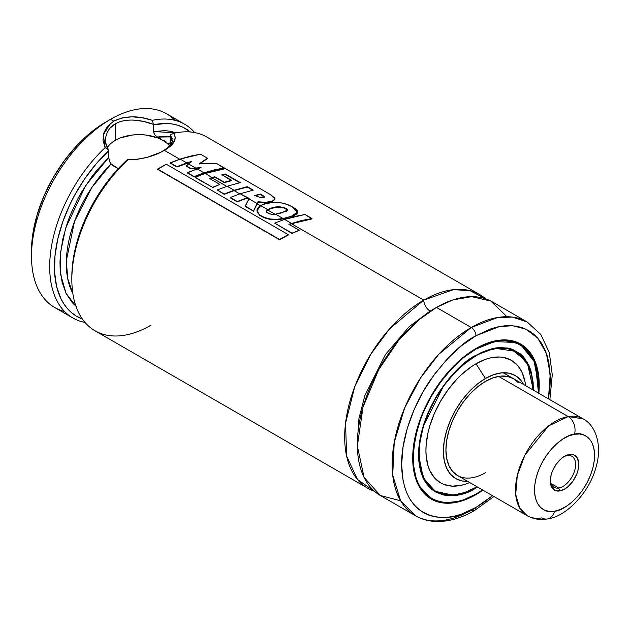 <?xml version="1.0" encoding="UTF-8"?>
<svg xmlns="http://www.w3.org/2000/svg" width="630" height="630" viewBox="0 0 630 630"><rect width="100%" height="100%" fill="white"/><g stroke="black" fill="none" stroke-linecap="round" stroke-linejoin="round"><path stroke-width="0.94" d="M423.769 300.116L453.387 289.658L470.012 290.65L485.659 298.848A111.849 64.575 -60 0 0 479.698 294.572A111.849 64.575 -60 0 0 423.769 300.116A8.946 5.166 -120 0 0 430.101 311.07A8.946 5.166 60 0 1 423.769 300.116L291.517 223.76L423.769 300.116L389.568 328.844L370.747 354.296L354.619 387.056L345.539 423.242L346.634 456.128L357.509 479.548L374.535 491.329A111.849 64.575 -60 0 1 367.849 488.297A111.849 64.575 -60 0 1 350.705 398.672A111.849 64.575 -60 0 1 423.769 300.116M433.196 309.361L430.101 311.07L409.248 326.631L385.45 354.525L364.896 395.451L358.966 418.485L357.407 440.638L358.966 418.485L364.896 395.451L385.45 354.525L409.248 326.631L430.101 311.07L433.196 309.361M75.939 306.243L66.055 293.32L60.661 274.625L60.637 251.968L65.685 228.021L85.585 185.661L108.777 157.382L109.392 160.902L110.565 163.343L113.447 165.934L118.298 168.604L111.069 163.934L109.714 161.784L108.825 158.201L108.777 150.672L105.777 143.049L105.501 139.978L106.068 135.584M150.924 325.23A111.849 64.575 -60 0 1 71.836 279.57A111.849 64.575 -60 0 1 128.111 159.634L126.803 160.146A108.494 62.638 120 0 0 71.836 276.83A108.494 62.638 120 0 0 71.844 278.184M110.163 128.032L115.329 123.866L115.329 140.301A33.555 19.373 0 0 0 107.305 147.743M76.206 306.464L72.434 302.849L66.284 293.785L62.149 282.508L60.157 269.364L59.984 262.222L60.362 254.772L62.764 239.172L67.292 223.059L70.308 214.964L77.734 199.017L82.081 191.284L91.893 176.605L97.272 169.769L108.777 157.382L108.777 150.672A108.494 62.638 -60 0 0 55.913 248.622A108.494 62.638 -60 0 0 82.365 319.024L76.096 315.969L71.568 312.693L67.512 308.708L63.961 304.038L60.937 298.722L56.574 286.335L54.566 271.932L54.975 255.969L57.787 238.951L62.913 221.414L70.19 203.907L74.568 195.339L84.625 178.92L96.154 163.871L108.777 150.672L108.557 149.932L105.186 147.585L102.989 140.419L103.777 133.056L107.462 126.37L113.754 121.125L110.589 119.298L113.754 121.125L122.204 117.873L131.993 116.818L142.309 117.778L152.373 120.338A111.849 64.575 -60 0 1 184.7 124.26L166.509 113.762A111.849 64.575 120 0 0 110.589 119.298L105.84 122.039L110.589 119.298A111.849 64.575 -60 0 1 174.856 120.298M184.7 124.26A111.849 64.575 -60 0 1 194.662 132.568A111.849 64.575 120 0 0 152.373 120.338L153.515 124.842L166.147 123.456L172.077 123.937L177.676 125.197L182.905 127.228L190.355 131.977A108.494 62.638 -60 0 0 153.515 124.842L153.515 131.552L176.077 132.804L170.407 131.268L165.029 130.646L153.515 131.552L153.515 124.842L152.373 120.338C138.064 115.424 125.189 115.684 113.746 121.125M479.698 294.572L206.845 137.049A111.849 64.575 120 0 0 173.73 133.3L175.234 137.584L174.053 141.868L170.383 146.176L160.65 152.326L147.444 157.24L137.749 159.232L127.347 159.752L114.093 173.281L102.477 188.307L97.201 196.371L87.901 213.31L80.53 230.856L75.309 248.448L73.568 257.095L72.418 265.545L71.836 276.916M367.849 488.297L94.996 330.766A111.849 64.575 120 0 1 128.111 159.634C141.711 159.571 153.791 156.476 164.367 150.349L179.723 159.217L164.367 150.349C174.171 144.711 177.298 139.033 173.73 133.3L170.502 134.836L173.73 133.3M186.795 163.296L188.26 164.147L186.795 163.296L191.449 161.855L176.896 166.997L170.226 162.816L176.865 166.651L186.795 162.926L180.125 159.083L170.257 163.162L176.896 166.997L186.795 163.296M195.599 168.375L196.694 169.005L195.599 168.375L199.529 168.092L190.874 168.824L195.599 168.375M203.978 173.219L204.734 173.652L203.978 173.219L214.168 170.297L224.248 168.344L203.978 173.219L194.182 176.92L203.978 173.219M212.074 177.888L226.753 186.362L212.074 177.888L214.712 177.061L224.327 182.613L231.549 180.66L224.327 182.613L214.712 177.061L209.443 178.778L212.074 177.888M252.772 190.252L247.267 186.661L234.124 190.622L224.225 194.355L217.224 189.984L224.193 194.008L234.124 190.26L247.267 186.661L253.291 190.142L240.172 193.749L230.289 197.497L237.242 201.513L247.149 197.781L240.172 193.749L230.289 197.497L237.242 201.513L247.669 197.607L249.196 198.458L245.196 206.073L253.504 210.869L257.103 203.522L248.984 198.836L245.227 206.419L253.536 211.215L257.103 203.892L260.284 205.726L257.103 203.892L258.064 202.065L265.537 202.773L272.176 201.411L274.916 198.922L270.333 194.544L225.461 168.612L205.136 173.518L195.221 177.282L212.578 187.307L219.839 184.425L209.436 178.424L212.074 177.526L205.136 173.518L195.221 177.282L212.578 187.307L219.839 184.425L209.436 178.424L214.72 176.691L224.343 182.243L231.58 180.282L221.886 174.691L225.217 173.935L240.29 182.637L227.147 186.228L217.224 189.984L224.193 194.008L234.124 190.26L227.147 186.228L217.224 189.984L224.225 194.355L234.124 190.622L239.77 193.882L234.124 190.622L247.228 187.047L252.567 190.134M247.149 198.143L248.834 199.112L247.149 198.143L247.669 197.97L249.196 198.828L247.669 197.97L237.274 201.86L247.149 198.143M266.498 212.184L266.38 211.381L267.648 209.979L275.003 214.224L267.648 209.979L271.727 208.262L278.893 207.215L284.5 208.144L287.556 210.247L286.122 208.459C281.523 206.475 276.727 206.286 271.743 207.884L267.648 209.609L260.584 205.53C256.134 208.546 255.819 211.68 259.647 214.932L264.427 217.492L270.238 219.019L276.672 219.319L283.059 218.508L275.53 214.161L270.845 214.161L267.167 212.515L266.372 211.018L267.648 209.609L266.34 211.302L267.167 212.515C269.041 214.105 271.829 214.657 275.53 214.161L280.98 213.066L287.603 210.042L286.075 208.845C281.484 206.861 276.704 206.664 271.727 208.262L267.648 209.979L266.356 211.483M297.486 212.302C297.872 210.759 296.155 208.932 292.336 206.813L287.012 204.435L280.862 202.797L274.397 202.285L264.12 203.884L260.584 205.53L267.648 209.609L271.743 207.884L278.925 206.829L282.76 207.254L286.122 208.459C288.06 209.475 288.099 210.436 286.248 211.334L275.53 214.161L283.059 218.508L290.359 216.562C294.73 215.192 297.108 213.775 297.486 212.302L290.336 216.941L297.517 212.121L292.336 206.813C285.091 202.821 277.05 201.505 268.207 202.86L260.584 205.53L256.938 210.916L259.647 214.932C266.002 219.161 273.806 220.35 283.059 218.508L290.359 216.562L283.059 218.878L284.177 219.516L283.059 218.878C273.837 220.697 266.041 219.5 259.678 215.279L256.953 211.082M549.864 399.656L552.274 374.763L549.289 352.595L540.831 334.506L527.145 321.969L512.481 317.103L497.59 317.512L471.224 327.513L436.425 307.416L471.224 327.513A111.849 64.575 -60 0 1 527.145 321.969L492.345 301.88A111.849 64.575 120 0 0 436.425 307.416L418.895 319.812L398.837 340.09L378.654 369.731L363.006 407.169L357.352 446.032L364.069 477.375L380.347 495.511L400.68 500.842M434.314 491.25L434.739 491.014M475.973 335.727L499.377 326.584L512.623 325.726L525.861 329.128L537.689 338.089L546.352 353.288L550.21 374.189L548.447 398.845L549.951 387.269L550.313 378.654L548.88 362.73L547.108 355.58L544.651 349.067L541.532 343.255L537.784 338.192L533.437 333.932L528.538 330.522L523.128 327.986L517.269 326.348L511.017 325.631L504.417 325.836L497.55 326.962L490.471 329.002L475.973 335.727A6.709 3.874 -120 0 0 471.224 327.513A6.709 3.874 60 0 1 475.973 335.727L461.467 345.752L447.52 358.69L434.668 374.039L423.399 391.222L414.154 409.571L407.287 428.376L403.058 446.922L401.625 464.491L403.058 480.414L404.83 487.565L407.287 494.077L410.406 499.889L414.154 504.953L418.501 509.205L423.399 512.623L428.809 515.159L434.668 516.797L440.921 517.513L447.52 517.309L454.387 516.175L461.467 514.135L475.973 507.418A6.709 3.874 60 0 1 474.579 510.489A6.709 3.874 60 0 1 471.224 510.158A111.849 64.575 -60 0 1 415.304 515.694A111.849 64.575 -60 0 1 398.16 426.069A111.849 64.575 -60 0 1 471.224 327.513L438.756 354.304L420.722 377.709L404.633 408.012L394.238 442.355L392.718 475.201L400.578 500.669L415.304 515.694C421.509 519.246 428.361 521.167 435.858 521.475C448.355 521.853 461.262 518.191 474.579 510.489A6.709 3.874 -120 0 0 475.973 507.418C454.222 523.42 402.641 527.444 401.625 464.491C401.334 435.519 415.398 401.042 431.361 378.654C448.182 356.352 463.05 342.043 475.973 335.727M492.526 495.7L475.973 507.418L483.257 502.795L492.526 495.7M475.973 494.629A89.476 51.66 -60 0 1 431.235 499.062A89.476 51.66 -60 0 1 417.517 427.36A89.476 51.66 -60 0 1 475.973 348.516A89.476 51.66 -60 0 1 520.711 344.082A89.476 51.66 -60 0 1 538.855 393.301L539.241 385.04L538.02 371.495L536.516 365.408L531.767 354.918L528.578 350.611L524.877 346.988L520.711 344.082L516.104 341.925L511.119 340.531L505.795 339.924L500.181 340.098L488.313 342.791L482.17 345.287L469.767 352.446L457.601 362.266L446.142 374.362L440.819 381.118L431.235 395.742L423.36 411.358L417.517 427.36L415.422 435.322L413.004 450.765L412.697 458.097L413.918 471.649L415.422 477.737L420.171 488.226L423.36 492.534L427.061 496.156L431.235 499.062L435.834 501.22L440.819 502.614L446.142 503.22L451.757 503.047L463.625 500.354L475.973 494.629L482.934 490.164A89.476 51.66 -60 0 1 475.973 494.629M501.811 339.964A89.255 51.534 -60 0 1 520.278 344.09L501.811 339.964M475.973 349.059L494.566 341.578L515.734 342.492L525.585 348.484L533.413 359.124L537.981 374.33L538.422 393.057L538.768 385.316L537.555 371.865L536.059 365.833L533.988 360.329L531.35 355.414L528.184 351.146L524.514 347.547L520.372 344.665L515.805 342.523L510.859 341.137L505.575 340.531L499.999 340.704L488.219 343.382L475.973 349.059L475.784 348.618L475.973 349.059L463.719 357.525L451.938 368.455L446.371 374.716L441.079 381.426L431.566 395.939L423.754 411.429L420.588 419.367L415.879 435.22L414.383 442.984L413.477 450.544L413.477 464.759L415.879 477.312L417.958 482.816L420.588 487.73L423.754 491.998L427.431 495.597L431.566 498.48L436.133 500.622L441.079 502L446.371 502.614L457.742 501.48L463.719 499.763L475.973 494.085C457.601 507.599 414.028 511.001 413.178 457.829C414.682 430.881 423.053 406.704 438.291 385.316C452.498 366.479 465.058 354.399 475.973 349.059M482.501 489.919L475.973 494.085L482.501 489.919M538.768 385.135L533.602 359.068L520.278 344.09L517.435 342.452M475.808 355.367L494.786 348.217L516.033 351.453L527.783 364.384A80.75 46.62 -60 0 0 516.033 351.453C504.921 345.382 491.542 346.72 475.878 355.477L459.294 367.889L444.126 384.93L423.045 426.738L418.958 447.883L419.777 466.728L425.392 481.627L435.275 491.321L423.281 477.894L418.556 454.537M475.784 487.431L475.973 487.872L477.445 486.998L475.973 487.872L475.784 487.431M533.366 390.135L527.113 361.911L510.891 348.784L492.274 348.587L475.973 355.273C459.175 362.305 419.336 405.2 418.556 454.718C419.336 503.338 459.175 500.236 475.973 487.872L470.342 490.801L459.301 494.637L453.994 495.511L444.071 495.117L435.369 491.896L431.589 489.258L425.329 482.06L422.927 477.572L421.021 472.539L418.832 461.058L418.832 448.064L419.659 441.15L421.021 434.046L425.329 419.556L428.227 412.303L435.369 398.128L439.543 391.348L448.906 378.724L459.301 367.747L464.767 363.014L470.342 358.84L481.596 352.343L492.636 348.5L497.944 347.634L507.867 348.028L512.395 349.288L520.356 353.887L523.711 357.178L529.019 365.573L530.917 370.605L533.114 382.087L533.366 390.135M435.275 491.321L452.348 495.038A80.75 46.62 -60 0 1 435.275 491.321L431.337 489.045M475.626 355.619L475.973 355.816A80.53 46.494 -60 0 1 516.238 351.831A80.53 46.494 -60 0 1 532.901 389.868L531.815 376.504L528.578 366.038L523.317 357.706L516.238 351.831L507.607 348.634L497.763 348.24L487.077 350.666L475.626 355.619M476.981 486.73A80.53 46.494 -60 0 1 475.973 487.321L464.861 492.471L454.175 494.897L444.331 494.511L435.708 491.313L428.62 485.439L423.36 477.107L420.123 466.641L419.029 454.451L420.123 440.992L423.36 426.786L428.62 412.374L435.708 398.325L444.331 385.166L454.175 373.409L464.861 363.494L475.973 355.816A80.53 46.494 -60 0 0 423.36 426.786A80.53 46.494 -60 0 0 435.708 491.313A80.53 46.494 -60 0 0 475.973 487.321L476.981 486.73M525.633 385.67L525.444 384.363A70.765 40.855 120 0 0 475.973 363.793L485.462 378.465A59.504 34.351 -60 0 1 523.585 384.489L520.443 379.858L515.214 375.519L508.835 373.157L501.559 372.873L493.668 374.661L485.462 378.465L475.973 363.793A70.765 40.855 120 0 0 426.069 446.048A70.765 40.855 120 0 0 468.484 483.021L469.704 482.533M485.462 472.713A55.92 32.288 -60 0 1 457.498 475.485A55.92 32.288 -60 0 1 448.93 430.668A55.92 32.288 -60 0 1 485.462 381.386A55.92 32.288 -60 0 1 513.418 378.622L507.426 376.401L500.59 376.126L493.172 377.811L485.462 381.386L477.745 386.718L470.327 393.6L463.491 401.767L457.498 410.91L452.584 420.667L448.93 430.668L446.678 440.535L445.914 449.883L446.678 458.349L448.93 465.617L452.584 471.405L457.498 475.485L527.097 515.663A55.92 32.288 -60 0 1 521.593 462.223A55.92 32.288 -60 0 1 568.189 416.58L548.667 425.864L524.932 455.041L517.293 475.477L515.71 494.463L519.742 508.174L527.097 515.663C533.382 519.128 540.123 520.222 547.336 518.955C565.748 517.025 589.806 492.487 596.201 466.491C602.138 446.528 596.492 425.778 583.018 418.8L568.189 416.58L498.598 376.401L568.189 416.58A55.92 32.288 -60 0 1 583.018 418.8L503.26 372.755M105.84 122.039L91.342 132.064L77.395 144.994L64.543 160.351L53.274 177.534L44.029 195.875L37.162 214.68L32.925 233.226L31.5 250.803A105.139 60.7 120 0 1 105.84 122.039L110.589 119.298A111.849 64.575 120 0 0 37.517 217.854A111.849 64.575 120 0 0 54.668 307.479L72.852 317.985A111.849 64.575 -60 0 1 105.186 147.577A111.849 64.575 120 0 0 50.479 253.441A111.849 64.575 120 0 0 85.034 322.458A111.849 64.575 -60 0 1 72.852 317.985M467.665 481.351L462.081 480.942L455.71 478.579L450.474 474.24L446.591 468.082L444.197 460.357L443.386 451.34L444.197 441.394L446.591 430.904L450.474 420.257L455.71 409.878L462.081 400.152L469.358 391.458L477.249 384.142L485.462 378.465A59.504 34.351 -60 0 0 444.386 440.236A59.504 34.351 -60 0 0 467.665 481.351M518.34 382.701L513.418 378.622M525.05 381.969L522.199 372.771L520.096 368.857L517.577 365.455L511.355 360.289L503.772 357.478L499.558 356.997L490.494 357.895L485.73 359.265L475.973 363.793L471.067 366.904L461.444 374.669L456.821 379.244L448.166 389.584L440.591 401.145L434.361 413.493L429.739 426.148L428.085 432.448L426.171 444.662L425.935 450.458L426.171 455.986L428.085 465.987L429.739 470.374L434.361 477.69L440.591 482.856L444.229 484.565L452.379 486.147L461.444 485.25L466.208 483.879M418.218 484.753L431.03 498.684A89.255 51.534 -60 0 1 418.218 484.753M475.65 494.266A89.255 51.534 -60 0 1 431.03 498.684C443.583 505.488 458.53 504.024 475.878 494.29L482.612 489.983M506.969 316.732L490.912 301.093L471.649 296.643L452.876 299.919L436.425 307.416A111.849 64.575 120 0 0 363.36 405.98A111.849 64.575 120 0 0 380.504 495.605L415.304 515.694M166.942 148.522L172.242 142.152L170.297 135.033L170.297 141.719L170.297 135.033L172.525 138.939M174.494 141.025L172.612 141.293M169.462 144.002L170.297 141.719L169.754 143.829L168.249 143.546L170.084 143.278A96.185 55.534 -60 0 0 168.249 143.546L169.116 144.01M166.099 141.868L163.564 140.214L166.099 141.868M160.721 138.624L157.563 137.088L160.721 138.624M111.069 163.934A96.185 55.534 120 0 0 72.82 293.383L67.694 278.61L66.347 260.631L74.513 221.421L91.83 187.519L111.069 163.934M170.297 136.899A96.185 55.534 120 0 0 157.563 137.088L154.736 134.733L157.563 137.088L170.297 136.899M154.232 133.962L153.515 131.552L154.736 134.733M64.504 311.44A111.849 64.575 -60 0 1 31.5 256.284A111.849 64.575 -60 0 1 110.589 119.298L110.589 119.298M143.301 121.385L153.043 124.252C141.144 119.629 124.827 117.96 115.329 123.866C119.7 121.212 125.661 119.944 133.213 120.07L143.301 121.385M169.683 146.089A33.555 19.373 0 0 0 115.329 140.301L115.329 123.866C106.265 128.41 102.257 141.821 108.557 149.932L105.186 147.585L103.328 134.741L110.628 123.267M172.612 139.986L172.502 141.167M111.156 143.238L115.329 140.301L120.417 137.891L132.513 135.001L139.057 134.631L145.601 135.001L157.697 137.891L162.784 140.301L166.958 143.238M199.505 163.989L207.396 158.618L199.505 163.989M187.275 172.935L194.182 176.92L187.244 172.588L194.15 176.573L203.978 172.848L197.088 168.871L187.275 172.935M186.354 166.21L190.874 168.824L186.338 165.855L190.866 168.462L195.599 168.013L188.512 163.926L186.354 166.21M191.457 161.485L186.338 165.855L190.874 168.824L201.057 167.627L187.244 172.588L194.182 176.92L203.978 172.848L224.248 168.344L217.122 163.8L224.311 167.95L214.2 169.911L203.978 172.848L197.088 168.871L201.057 167.627L195.599 168.013L188.512 163.926L191.457 161.485L186.795 162.926L191.457 161.485M217.122 163.8L199.529 163.611L207.459 158.217L200.482 154.192L207.459 158.217L199.529 163.611L217.122 163.8M200.482 154.192L180.125 159.083L170.226 162.816L176.865 166.651L186.795 162.926L180.125 159.083L190.355 156.145L200.482 154.192M239.77 182.747L225.217 173.935L221.855 175.069L225.178 174.321L239.565 182.629M272.176 201.411L274.869 199.119L272.176 201.411C268.034 203.002 263.332 203.214 258.064 202.065L253.536 211.215L245.196 206.073L253.536 211.215L258.072 201.695C263.34 202.852 268.057 202.624 272.215 201.025L272.176 201.411M264.285 197.064L263.765 196.119L260.411 194.04L254.575 195.891L260.363 194.426L264.324 197.182M230.32 197.844L237.274 201.86L230.32 197.844M260.411 194.04L254.599 195.513L261.222 197.773L264.372 196.875L260.411 194.04L263.765 196.119L264.364 196.796L263.773 197.363L261.222 197.773L254.599 195.513L260.411 194.04M212.578 187.307L195.253 177.629L212.578 187.307M219.839 184.425L212.609 187.645L219.839 184.425M214.72 176.691L224.327 182.613L231.549 180.66L221.886 174.691L225.217 173.935L240.29 182.637L227.147 186.228L234.124 190.26L247.267 186.661L253.291 190.142L240.172 193.749L249.196 198.458L248.984 198.836L257.103 203.522L258.072 201.695L265.553 202.395L272.215 201.025C274.546 200.19 275.373 199.167 274.704 197.954L270.333 194.544L225.461 168.612L215.35 170.572L205.136 173.518L212.074 177.526L214.72 176.691M166.296 164.233L157.657 169.36L279.594 239.762L157.657 169.36L279.594 239.762L288.304 234.99L279.594 239.762L288.264 234.651L166.296 164.233L288.264 234.651L279.523 239.447L157.587 169.045L166.296 164.233M301.77 220.846L311.913 218.917L291.517 223.76L301.77 220.846M299.25 230.265L288.902 224.288L291.517 223.39L284.579 219.382L274.68 223.122L292.013 233.132L299.25 230.265L292.044 233.478L274.68 223.122L292.044 233.478L299.25 230.265L292.013 233.132L274.68 223.122L284.579 219.382L291.517 223.39L311.913 218.917L304.991 214.491L284.579 219.382L294.84 216.444L304.991 214.491L311.976 218.523L301.801 220.461L288.902 224.288L299.25 230.265M291.517 223.76L288.91 224.65L291.517 223.76M290.336 216.941C294.698 215.578 297.061 214.161 297.431 212.696M286.107 218.177L287.485 217.807M276.68 219.673L279.917 219.39M269.861 219.311L270.27 219.374M256.938 210.916L259.678 215.279M567.165 455.592A17.892 10.332 -60 0 1 571.914 456.301A17.892 10.332 -60 0 1 573.67 473.406A17.892 10.332 -60 0 1 558.763 488.006L551.029 483.541L558.763 488.006A17.892 10.332 120 0 0 574.899 469.759A17.892 10.332 120 0 0 567.165 455.592L569.276 454.474A20.128 11.623 -60 0 1 577.978 470.421A20.128 11.623 -60 0 1 559.818 490.943L558.763 488.006L559.818 490.943L565.315 488.683L568.079 486.596L573.087 480.934L576.797 474.02L577.978 470.421L578.765 463.617L577.387 458.199L574.056 454.986L569.276 454.474L563.779 456.742L561.023 458.821L556.006 464.483L552.297 471.405L551.116 475.004L550.329 481.808L551.707 487.226L555.038 490.439L559.818 490.943A20.128 11.623 -60 0 1 550.313 480.934A20.128 11.623 -60 0 1 564.551 456.277A20.128 11.623 -60 0 1 569.276 454.474L567.165 455.592A17.892 10.332 120 0 0 563.732 456.774A17.892 10.332 -60 0 1 567.165 455.592M554.565 511.206C545.871 514.167 529.2 505.977 536.201 477.548C543.973 448.993 566.638 434.086 574.528 434.22A13.419 9.883 -99.7 0 0 568.189 416.58A13.419 9.883 80.3 0 1 574.528 434.22C583.222 431.251 599.894 439.449 592.893 467.87C585.12 496.432 562.456 511.34 554.565 511.206A13.419 9.883 80.3 0 1 547.438 518.939A13.419 9.883 -99.7 0 0 554.565 511.206L549.226 511.41L544.477 510.127L540.501 507.41L537.445 503.354L535.429 498.125L534.539 491.912L534.799 484.966L536.201 477.548L538.689 469.948L542.178 462.452L546.525 455.348L551.565 448.914L557.101 443.394L562.921 439L568.811 435.897L574.528 434.22L579.868 434.015L584.616 435.298L588.593 438.015L591.649 442.071L593.665 447.3L594.555 453.513L594.295 460.459L592.893 467.87L590.404 475.477L586.916 482.974L582.569 490.077L577.529 496.511L571.993 502.031L566.173 506.425L560.283 509.52L554.565 511.206M547.438 518.939A13.419 9.883 80.3 0 1 541.918 517.884A55.92 32.288 -60 0 1 527.097 515.663M550.337 479.973A17.892 10.332 120 0 0 558.763 488.006A17.892 10.332 -60 0 1 554.014 487.297A17.892 10.332 -60 0 1 550.337 479.973M499.818 340.728L499.763 340.137M71.836 279.57L71.836 276.83M474.579 510.489L493.944 496.519M538.532 393.12L535.279 362.896L520.278 344.09M512.93 349.926L516.238 351.831M432.401 489.408L435.708 491.313M428.18 497.038L431.03 498.684M31.5 256.284L31.5 250.803M274.916 198.922L274.861 199.324M297.517 212.121L297.462 212.515"/></g></svg>
